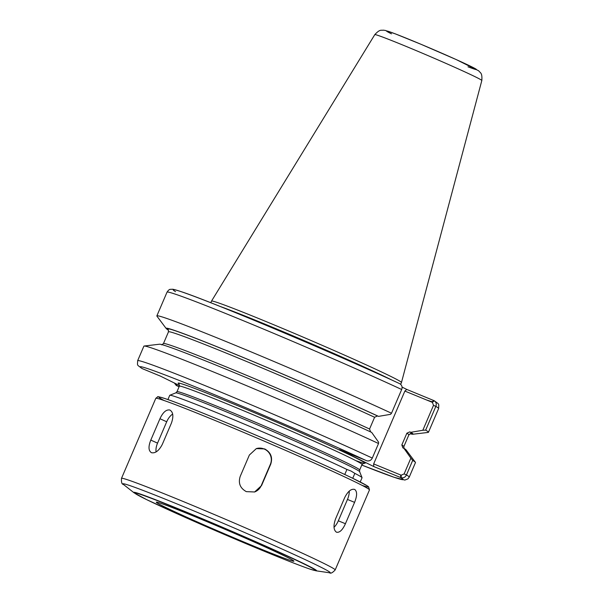 <?xml version="1.0" encoding="UTF-8"?>
<svg xmlns="http://www.w3.org/2000/svg" width="603" height="603" viewBox="0 0 603 603"><rect width="100%" height="100%" fill="white"/><g stroke="black" fill="none" stroke-linecap="round" stroke-linejoin="round"><path stroke-width="0.9" d="M433.504 405.337L435.848 406.377A147.743 4.259 -156.8 0 1 438.615 408.555C438.78 403.181 439.655 404.862 434.281 400.761L406.769 389.425L404.869 391.076L432.389 402.367L433.504 405.337L422.824 430.271L425.673 430.12L435.848 406.377C436.723 404.093 436.195 402.224 434.273 400.761L432.389 402.367M402.05 387.088L406.769 389.425M410.032 433.715A134.318 3.874 -156.8 0 0 412.821 434.243L428.19 432.419A147.743 4.259 -156.8 0 0 428.439 432.298A147.743 4.259 -156.8 0 0 425.673 430.12M422.824 430.271L410.801 432.313L409.761 431.884L406.867 433.21L401.832 444.954L402.894 447.901L403.935 448.33L410.869 458.152L404.123 473.898L401.168 475.202L401.259 477.787C403.671 478.096 405.412 477.146 406.467 474.938L412.701 460.383L410.869 458.152M412.821 434.243A134.318 3.874 -156.8 0 0 410.801 432.313M400.038 383.847L399.51 383.583L400.038 383.847C401.982 385.325 402.533 387.209 401.681 389.5L391.505 413.243L390.556 414.336L378.533 416.372A134.318 3.874 -156.8 0 0 241.283 356.652A134.318 3.874 -156.8 0 0 166.217 328.552A134.318 3.874 -156.8 0 0 168.395 330.12L168.508 330.173M391.505 413.243A147.743 4.259 -156.8 0 0 243.341 348.662A147.743 4.259 -156.8 0 0 156.855 315.897A147.743 4.259 -156.8 0 0 156.938 316.16L166.217 328.552M378.533 443.507A147.743 4.259 -156.8 0 0 233.549 380.244A147.743 4.259 -156.8 0 0 144.14 346.032L159.509 344.215A134.318 3.874 -156.8 0 1 240.152 375.051A134.318 3.874 -156.8 0 1 371.667 432.396L378.601 442.21L378.533 443.507L372.3 458.069C371.222 460.262 369.466 461.197 367.023 460.873L339.489 449.619L373.724 466.526L373.656 463.911L401.168 475.202M179.513 385.551L160.428 376.121L141.984 368.508C136.474 364.265 137.544 366.142 137.642 360.715A147.743 4.259 -156.8 0 1 224.135 393.48A147.743 4.259 -156.8 0 1 372.3 458.069M144.14 346.032A147.743 4.259 -156.8 0 0 143.883 346.16L137.642 360.715M373.724 466.526L401.259 477.787M400.633 474.983L400.701 477.599A143.092 4.131 -156.8 0 1 361.785 465.071L394.174 477.312L404.854 480.056L407.914 478.888L409.233 477.116L415.475 462.561A147.743 4.259 -156.8 0 0 415.384 462.29A147.743 4.259 -156.8 0 0 412.701 460.383M415.384 462.29L406.105 449.906A134.318 3.874 -156.8 0 0 403.935 448.33M174.388 383.018L176.227 385.423L179.136 386.659M176.174 383.907L176.227 385.423L176.754 385.686A143.092 4.131 -156.8 0 0 179.091 386.764M370.626 431.967L369.564 429.019L374.599 417.268L377.493 415.949L378.533 416.372M404.869 391.076L373.656 463.911M344.765 474.501L346.921 469.466L351.052 471.041L354.843 473.378L352.74 478.292M346.921 469.466A104.613 3.015 -156.8 0 0 240.823 422.635A104.613 3.015 -156.8 0 0 169.805 395.259A104.613 3.015 -156.8 0 0 169.729 395.327L167.913 399.57M360.225 481.993L362.041 477.749A104.613 3.015 -156.8 0 0 362.034 477.651A104.613 3.015 -156.8 0 0 354.843 473.378M400.686 384.337L401.47 382.521A103.339 2.985 -156.8 0 0 401.47 382.506A103.339 2.985 -156.8 0 0 390.782 376.408A103.339 2.985 -156.8 0 0 284.714 329.328A103.339 2.985 -156.8 0 0 211.51 301.093A103.339 2.985 -156.8 0 0 211.502 301.101L210.801 302.744M151.519 452.717C148.451 450.84 148.21 446.635 150.795 440.092L159.953 418.731C162.923 412.309 166.217 409.399 169.827 410.002C173.197 412.015 173.739 416.356 171.448 423.042L162.297 444.396C159.026 450.682 155.431 453.464 151.519 452.717L151.33 452.642M156.071 451.933A11.623 6.128 114.2 0 1 157.549 443.13L166.707 421.768A11.623 6.128 114.2 0 1 172.662 414.088M246.341 491.641C240.122 488.219 238.079 483.131 240.22 476.378L249.371 455.024L256.343 448.594L264.649 448.918C270.853 452.34 272.873 457.436 270.724 464.197L261.566 485.551L254.624 491.973L246.341 491.641M256.169 448.647A11.623 11.615 -108.7 0 1 270.363 464.318L261.212 485.671A11.623 11.615 -108.7 0 1 254.466 492.025M336.399 532.163C333.527 529.984 333.248 525.552 335.577 518.859L344.735 497.498C347.961 491.226 351.293 488.536 354.707 489.448C357.27 491.49 357.225 495.802 354.579 502.359L345.429 523.721C342.512 530.127 339.504 532.939 336.399 532.163L336.564 532.238M349.265 491.076A11.623 5.48 -67.7 0 1 347.471 499.442L338.321 520.804A11.623 5.48 -67.7 0 1 334.024 527.286M164.039 506.626A74.855 2.163 -156.8 0 0 241.012 540.793A74.855 2.163 -156.8 0 0 293.91 561.182A74.855 2.163 -156.8 0 0 286.169 556.757A74.855 2.163 -156.8 0 0 209.188 522.59A74.855 2.163 -156.8 0 0 156.298 502.201A74.855 2.163 -156.8 0 0 164.039 506.626M431.846 402.148L433.745 400.498M426.404 399.91A143.092 4.131 -156.8 0 0 432.848 401.975M399.51 383.583A143.092 4.131 -156.8 0 0 244.027 316.138A143.092 4.131 -156.8 0 0 175.563 291.664M401.681 389.5A147.743 4.259 -156.8 0 0 253.516 324.919A147.743 4.259 -156.8 0 0 167.031 292.154L156.855 315.897M366.466 460.692A143.092 4.131 -156.8 0 0 210.982 393.246A143.092 4.131 -156.8 0 0 142.512 368.772M404.123 473.898L406.467 474.938A147.743 4.259 -156.8 0 1 409.233 477.116M355.762 460.609A101.711 2.932 -156.8 0 0 285.694 426.065A101.711 2.932 -156.8 0 0 179.144 384.066M176.709 384.171L176.754 385.686M369.564 429.019A130.768 3.769 -156.8 0 0 238.939 372.149A130.768 3.769 -156.8 0 0 163.451 343.582L161.679 344.878M374.599 417.268A130.768 3.769 -156.8 0 0 243.974 360.398A130.768 3.769 -156.8 0 0 168.486 331.838L163.451 343.582M377.493 415.949A133.097 3.837 -156.8 0 0 236.218 354.602A133.097 3.837 -156.8 0 0 168.35 329.856M410.402 433.602A133.097 3.837 -156.8 0 0 409.761 431.884M410.635 433.58L408.872 434.869A130.768 3.769 -156.8 0 0 406.867 433.21M408.872 434.869L403.837 446.612A130.768 3.769 -156.8 0 0 401.832 444.954M363.918 463.157L362.041 464.476A99.382 2.864 -156.8 0 0 351.76 458.597A99.382 2.864 -156.8 0 0 249.567 413.243A99.382 2.864 -156.8 0 0 179.347 386.169L179.001 383.9M362.041 464.476L359.674 470.001A99.382 2.864 -156.8 0 0 349.393 464.122A99.382 2.864 -156.8 0 0 247.2 418.768A99.382 2.864 -156.8 0 0 176.981 391.694L175.774 392.877L169.805 395.259M359.674 470.001L359.644 471.682A100.068 2.887 -156.8 0 0 349.303 465.863A100.068 2.887 -156.8 0 0 247.705 420.736A100.068 2.887 -156.8 0 0 175.774 392.877M468.003 66.812A49.016 1.417 -156.8 0 0 463.142 62.735A49.016 1.417 -156.8 0 0 404.726 37.582A49.016 1.417 -156.8 0 0 391.46 33.843M475.805 77.063A58.22 1.681 -156.8 0 0 416.047 50.539A58.22 1.681 -156.8 0 0 374.802 34.627C380.305 28.643 381.382 30.73 383.003 30.15L385.174 30.399L395.146 33.791L420.977 44.275L456.275 59.599L478.684 70.792C480.44 73.204 482.34 72.503 481.827 80.501A58.22 1.681 -156.8 0 0 475.805 77.063M391.837 380.041A103.339 2.985 -156.8 0 0 389.681 378.97A103.339 2.985 -156.8 0 0 304.108 340.582A103.339 2.985 -156.8 0 0 219.944 306.369M150.795 440.092L157.549 443.13M159.953 418.731L166.707 421.768M345.429 523.721L338.321 520.804M354.579 502.359L347.471 499.442M362.169 485.415A113.914 3.286 -156.8 0 0 264.845 438.961A113.914 3.286 -156.8 0 0 164.091 400.513M357.458 483.041A116.236 3.354 -156.8 0 0 237.929 429.992A116.236 3.354 -156.8 0 0 155.793 398.327L157.73 396.857C157.006 396.284 159.569 396.895 165.418 398.711C181.202 403.965 228.326 423.155 274.365 443.054C307.945 457.579 334.017 469.3 352.567 478.209L367.084 485.739L368.584 486.809L369.473 489.907A116.236 3.354 -156.8 0 0 357.458 483.041M369.473 489.907L335.178 569.933A116.236 3.354 -156.8 0 0 323.163 563.059A116.236 3.354 -156.8 0 0 203.633 510.017A116.236 3.354 -156.8 0 0 121.497 478.352L155.793 398.327M315.942 570.792A99.48 2.872 -156.8 0 0 306.316 564.853A99.48 2.872 -156.8 0 0 199.254 517.457A99.48 2.872 -156.8 0 0 134.145 492.87L146.665 499.646L184.616 517.118C212.105 529.328 239.504 541.049 266.805 552.288C287.578 560.805 302.148 566.473 310.53 569.292L315.942 570.792L329.502 572.767A112.791 3.256 -156.8 0 0 318.58 566.036A112.791 3.256 -156.8 0 0 197.189 512.294A112.791 3.256 -156.8 0 0 123.366 484.413C121.874 484.33 121.248 482.31 121.497 478.352M144.939 498.787A98.274 2.834 -156.8 0 0 266.737 552.258A98.274 2.834 -156.8 0 0 305.269 564.596A98.274 2.834 -156.8 0 0 183.463 511.125A98.274 2.834 -156.8 0 0 144.939 498.787M438.615 408.555L428.439 432.298M399.668 383.659C338.592 355.144 212.769 302.103 182.091 291.958C174.192 289.304 173.144 289.319 172.488 289.252L170.415 289.35C169.518 289.229 168.395 290.164 167.031 292.154M176.589 385.611L179.091 386.772M168.486 331.838L168.199 329.668M403.837 446.612L404.123 448.783M179.347 386.169L176.981 391.694M359.644 471.682L362.034 477.651M374.802 34.627L211.51 301.093M481.827 80.501L401.47 382.506M329.502 572.767C330.595 573.785 332.487 572.842 335.178 569.933M134.145 492.87L123.366 484.413"/></g></svg>
